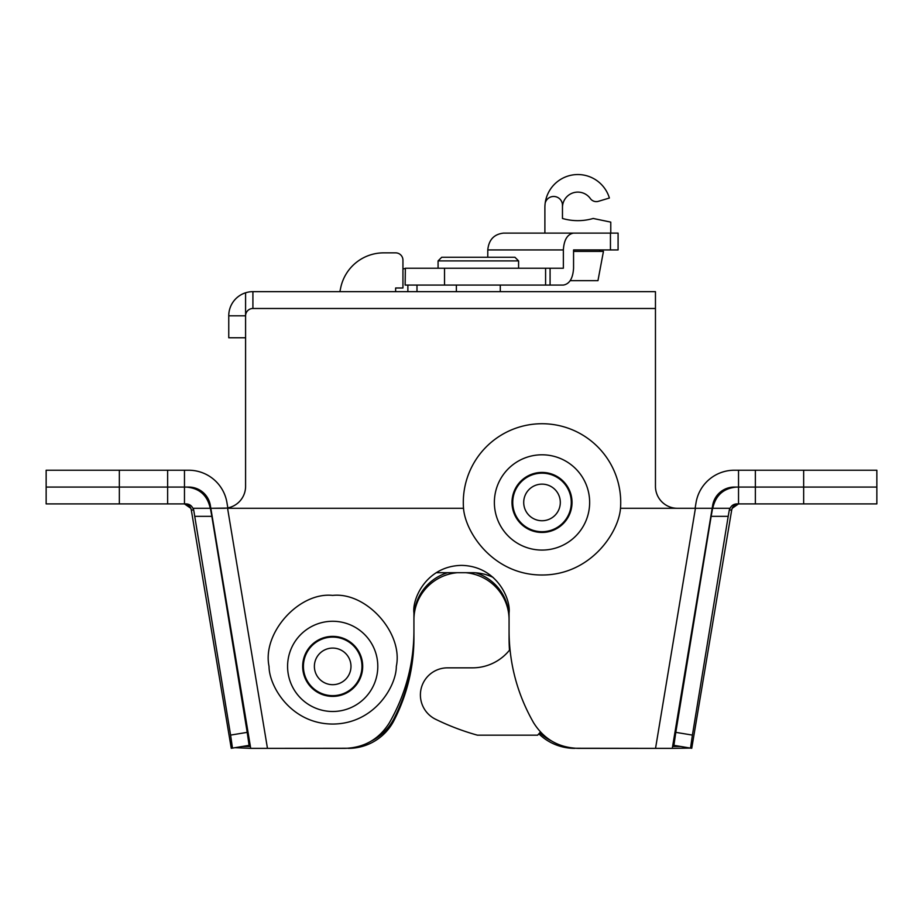 <?xml version="1.0" encoding="UTF-8"?>
<svg xmlns="http://www.w3.org/2000/svg" width="923" height="923" viewBox="0 0 923 923"><rect width="100%" height="100%" fill="white"/><g stroke="black" fill="none" stroke-linecap="round" stroke-linejoin="round"><path stroke-width="1.38" d="M302.675 666.383A30.009 30.009 0 0 1 332.684 636.374A30.009 30.009 0 0 1 362.693 666.383A30.009 30.009 0 0 1 332.684 696.392A30.009 30.009 0 0 1 302.675 666.383M572.018 502.435A30.009 30.009 0 0 0 542.009 472.426A30.009 30.009 0 0 0 512 502.435A30.009 30.009 0 0 0 542.009 532.444A30.009 30.009 0 0 0 572.018 502.435M396.325 666.383C403.386 633.051 366.396 591.793 332.684 595.404C298.983 591.793 261.994 633.051 269.043 666.383C268.997 685.974 290.757 723.863 332.684 724.059C374.611 723.863 396.382 685.974 396.325 666.383M287.584 666.383A45.112 45.112 0 0 1 332.684 621.271A45.112 45.112 0 0 1 377.795 666.383A45.112 45.112 0 0 1 332.684 711.495A45.112 45.112 0 0 1 287.584 666.383M463.519 508.296A78.709 78.709 0 0 1 542.009 423.726A78.709 78.709 0 0 1 620.498 508.296C618.664 532.756 590.455 575.075 542.009 575.006C493.563 575.075 465.354 532.756 463.519 508.296L227.577 508.296L267.462 748.357L250.71 748.357L210.352 505.423A21.956 21.956 0 0 0 188.684 487.067L46.15 487.067L46.15 470.234L188.684 470.234A38.789 38.789 0 0 1 226.954 502.666L227.819 507.892M494.37 502.435A47.638 47.638 0 0 1 542.009 454.797A47.638 47.638 0 0 1 589.647 502.435A47.638 47.638 0 0 1 542.009 550.073A47.638 47.638 0 0 1 494.37 502.435M620.498 508.296L712.175 508.296L672.29 748.357L655.538 748.357L695.423 508.296L712.821 508.296L712.983 507.281C716.075 494.82 724.024 488.082 736.819 487.067L755.36 487.067L738.527 487.067L738.527 470.234L734.316 470.234A38.789 38.789 0 0 0 696.046 502.666L695.111 508.296M574.683 748.253L655.538 748.357L577.96 748.357C558.634 747.665 543.843 739.127 533.586 722.732C517.411 694.384 509.231 663.891 509.069 631.251L509.069 612.953C510.984 599.039 496.712 566.03 461.5 565.384C426.288 566.03 412.016 599.039 413.931 612.953L413.931 631.251C413.769 663.891 405.589 694.384 389.414 722.732C379.157 739.127 364.366 747.665 345.04 748.357L267.462 748.357L348.317 748.253M712.175 508.296L712.648 505.423A21.956 21.956 0 0 1 734.316 487.067L738.527 487.067L738.527 503.9L732.204 508.296L731.697 510.015A7.315 7.315 90 0 1 738.908 503.9M803.656 470.234L755.36 470.234L755.36 487.067L876.85 487.067L803.656 487.067L803.656 470.234L876.85 470.234L876.85 503.9L803.656 503.9L803.656 487.067L755.36 487.067L755.36 503.9L803.656 503.9M230.588 735.1L193.703 510.027L191.303 510.027L231.258 748.299L232.469 748.103L230.588 735.1L247.202 732.354L211.852 516.338L210.386 508.296L192.895 508.296C191.523 505.516 189.284 504.05 186.181 503.9L46.15 503.9L46.15 487.067L119.344 487.067L119.344 470.234M227.577 508.296L226.643 508.088A21.956 21.956 0 0 1 223.631 508.296L210.825 508.296L226.643 508.088A21.956 21.956 0 0 0 245.587 486.34L245.587 292.787A24.148 24.148 0 0 0 228.754 315.804L245.587 315.804L245.587 337.76L228.754 337.76L228.754 315.804M655.457 308.49L252.914 308.49L252.914 291.656A24.148 24.148 0 0 0 245.587 292.787A24.148 24.148 0 0 1 252.914 291.656L655.457 291.656L655.457 486.34A21.956 21.956 0 0 0 677.413 508.296M184.473 470.234L184.473 487.067L186.181 487.067C198.976 488.082 206.925 494.82 210.017 507.281L210.825 508.296M738.527 470.234L755.36 470.234M672.29 748.357L690.531 748.103L673.917 745.357L675.798 732.354L692.412 735.1L690.531 748.103L691.742 748.299L731.697 510.015L729.297 510.027L728.201 516.338L711.148 516.338L712.614 508.296L730.105 508.296C731.478 505.516 733.716 504.05 736.819 503.9L755.36 503.9M231.258 748.299L191.303 510.027A7.315 7.315 90 0 0 184.092 503.9M465.665 572.698A47.569 47.269 180 0 1 509.069 619.795M475.795 572.814A47.569 47.269 180 0 1 509.069 617.902L509.069 636.085A182.973 181.819 0 0 0 509.611 650.011M675.798 732.354L711.148 516.338M692.412 735.1L728.201 516.338M250.398 746.465L242.345 746.465M371.888 740.754A51.238 50.915 0 0 0 393.959 718.682A182.973 181.819 0 0 0 413.931 636.085L413.931 617.902A47.569 47.269 180 0 1 447.586 572.698M539.759 732.804A51.238 50.915 0 0 0 551.112 740.754M680.655 746.465L672.602 746.465M574.683 748.357A51.238 50.915 180 0 1 538.836 733.82M509.069 636.085L509.069 637.978A182.973 181.819 0 0 0 509.484 650.173M413.931 619.795A47.569 47.269 180 0 1 457.335 572.698M393.959 718.682L393.959 720.575A182.973 181.819 0 0 0 413.931 637.978L413.931 636.085M393.959 720.575A51.238 50.915 180 0 1 348.317 748.357M250.71 748.357L234.984 747.688M247.202 732.354L249.083 745.357L232.469 748.103M245.587 486.34A21.956 21.956 0 0 1 230.012 507.35M671.033 507.35A21.956 21.956 0 0 1 655.457 486.34M191.303 510.015L190.796 508.296L184.473 503.912L184.473 487.067L119.344 487.067L119.344 503.9M193.103 508.296L193.703 510.027M729.297 510.027L729.897 508.296M540.451 732.02L537.613 735.181L477.468 735.181A241.526 241.526 0 0 1 435.552 719.236A27.079 27.079 0 0 1 447.482 667.848L472.484 667.848A47.569 47.569 0 0 0 509.992 649.538M493.124 577.417A47.569 47.569 0 0 0 472.484 572.698L436.152 572.698M395.632 291.656L395.632 287.988L402.947 287.988L402.947 260.182A7.315 7.315 0 0 0 395.632 252.856L383.68 252.856A43.912 43.912 0 0 0 340.714 287.722L339.883 291.656M573.564 233.104C567.414 234.177 564.011 239.784 563.365 249.937L563.365 268.235L550.085 268.235L550.085 285.069L545.585 285.069L545.585 268.235L550.085 268.235L550.073 285.069L563.365 285.069C569.514 283.996 572.906 278.388 573.564 268.235L573.564 249.937L601.623 249.937M573.564 249.937L618.087 249.937L618.087 233.104L610.772 233.104L610.772 222.12L593.201 218.463A54.895 54.895 0 0 1 562.465 218.463L562.465 205.287A8.78 8.78 0 0 0 545.205 202.979A32.94 32.94 0 0 0 544.893 207.479L544.893 233.104L610.772 233.104M405.347 268.235L405.139 285.069L405.347 268.235L545.585 268.235M487.782 257.252L487.782 249.937C488.786 239.784 494.059 234.177 503.577 233.104L544.893 233.104M545.585 285.069L444.528 285.069L444.528 268.235M405.347 285.069L444.528 285.069M407.874 291.656L407.874 285.069M416.988 291.656L416.988 285.069M405.139 268.478A16.833 16.21 -90 0 0 402.947 269.031M438.079 260.909L441.736 257.252L514.93 257.252L518.588 260.909L438.079 260.909L438.079 268.235M518.588 260.909L518.588 268.235M456.377 285.069L456.377 291.656M500.289 285.069L500.289 291.656M523.71 502.435A18.298 18.298 0 0 0 542.009 520.734A18.298 18.298 0 0 0 560.307 502.435A18.298 18.298 0 0 0 542.009 484.137A18.298 18.298 0 0 0 523.71 502.435M571.279 502.435A29.271 29.271 0 0 0 542.009 473.164A29.271 29.271 0 0 0 512.738 502.435A29.271 29.271 0 0 0 542.009 531.717A29.271 29.271 0 0 0 571.279 502.435M314.385 666.383A18.298 18.298 0 0 0 332.684 684.681A18.298 18.298 0 0 0 350.982 666.383A18.298 18.298 0 0 0 332.684 648.084A18.298 18.298 0 0 0 314.385 666.383M361.966 666.383A29.271 29.271 0 0 0 332.684 637.101A29.271 29.271 0 0 0 303.413 666.383A29.271 29.271 0 0 0 332.684 695.654A29.271 29.271 0 0 0 361.966 666.383M570.229 280.673L597.954 280.673L603.446 251.402L573.564 251.402M562.465 207.479A15.368 15.368 0 0 1 590.351 198.56A7.315 7.315 0 0 0 598.404 201.318L609.388 198.03A32.94 32.94 0 0 0 545.205 202.979M167.64 503.9L167.64 470.234M252.914 308.49A7.315 7.315 0 0 0 245.587 315.804M691.742 748.299L731.697 510.027M211.852 516.338L194.799 516.338M610.449 249.937L610.449 233.104M563.365 249.937L487.782 249.937M599.788 251.402L599.788 249.937"/></g></svg>
